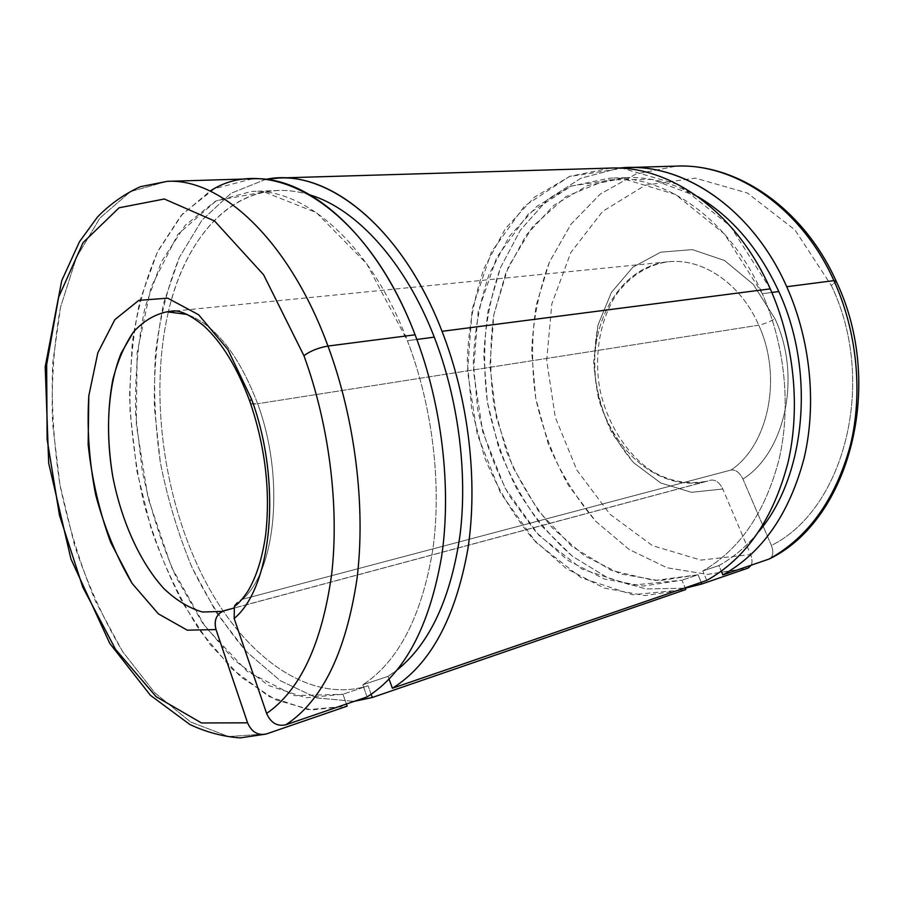 <?xml version="1.0" encoding="UTF-8"?>
<svg xmlns="http://www.w3.org/2000/svg" width="904" height="904" viewBox="0 0 904 904"><rect width="100%" height="100%" fill="white"/><g stroke="black" fill="none" stroke-linecap="round" stroke-linejoin="round"><path stroke-width="0.68" stroke-dasharray="4.52 3.39" d="M770.027 558.615C773.236 556.005 773.7 551.621 771.394 545.451C843.963 509.788 877.92 382.313 831.318 285.483L836.256 281.37L831.318 285.483C877.92 382.313 843.963 509.788 771.394 545.451L742.952 479.075C739.698 472.555 735.732 469.538 731.076 470.012C768.547 444.971 782.694 377.07 758.738 325.203L257.64 403.726C284.929 477.176 276.206 569.859 242.577 599.239C238.792 600.346 236.068 602.765 234.373 606.494L234.159 618.494M718.929 565.565C733.732 557.339 747.077 545.948 758.976 531.405C747.077 545.948 733.732 557.339 718.929 565.565L721.302 571.226L718.929 565.565L702.826 570.955L718.929 565.565M771.835 292.467L762.321 293.721C784.932 344.797 791.147 406.156 779.338 458.271C765.575 511.879 740.082 549.44 702.826 570.955C740.082 549.44 765.575 511.879 779.338 458.271C791.147 406.156 784.932 344.797 762.321 293.721L724.499 234.046L675.378 194.405L622.11 178.461L571.373 185.975L528.411 213.864L496.68 257.527L478.126 311.812L473.515 371.589L482.747 431.92L505.031 488.047L538.908 535.326L582.119 569.147L631.32 585.25L681.955 580.187L685.119 587.86L681.955 580.187L643.128 586.063L604.448 579.068L568.175 560.559L536.128 532.32L509.72 496.341C495.177 469.244 484.499 440.293 477.685 409.489L473.323 362.854C474.34 331.7 479.64 302.083 489.245 274.014L509.336 236.362L536.818 206.349L570.593 186.28L609.025 178.224C665.491 175.048 729.844 219.435 762.321 293.721L771.835 292.467M388.076 676.339L397.297 669.83L388.076 676.339L389.082 679.13L388.076 676.339L362.764 684.814L388.076 676.339M416.868 339.452L407.399 340.706C432.666 406.54 442.011 485.278 432.722 550.242C421.479 616.901 398.155 661.751 362.764 684.814C398.155 661.751 421.479 616.901 432.722 550.242C442.011 485.278 432.666 406.54 407.399 340.706L366.696 263.719L316.389 212.632L264.115 191.908L216.384 200.665L177.805 234.452L151.013 287.235L137.137 352.673L136.312 424.79L148.075 498.059L171.523 567.17L205.287 626.822L247.312 671.502L294.625 695.662L342.955 694.249L346.413 704.013L342.955 694.249L305.925 697.775L268.838 685.605L233.82 659.841L202.552 622.969L176.28 577.498C161.488 543.824 150.132 508.229 142.233 470.735L135.634 414.235C134.798 376.64 137.962 340.932 145.137 307.111L161.454 261.674L185.196 225.345L215.672 201.027L251.606 191.456C305.111 187.93 371.013 244.769 407.399 340.706L416.868 339.452M250.668 403.692L257.64 403.726C239.074 355.148 215.627 325.395 187.286 314.468C215.627 325.395 239.074 355.148 257.64 403.726L758.738 325.203C763.677 324.197 769.101 322.05 774.988 318.762C801.916 376.527 785.271 452.305 742.952 479.075C785.271 452.305 801.916 376.527 774.988 318.762L753.281 284.342L724.499 260.488L692.385 249.594L660.722 252.182L632.856 267.2L611.386 292.444L598.03 324.988C593.419 349.26 593.6 373.906 598.584 398.924C606.256 423.151 617.895 444.395 633.523 462.645L660.745 482.996L691.492 492.318L722.793 489.007L750.636 554.559L700.871 560.084L652.507 545.654L610.064 514.342L576.876 470.103L555.271 417.275L546.671 360.323L551.847 303.846L570.808 252.566L602.663 211.389L645.366 185.162L695.334 178.122L747.371 193.015L794.989 229.955L831.318 285.483L794.989 229.955L747.371 193.015L695.334 178.122L645.366 185.162L602.663 211.389L570.808 252.566L551.847 303.846L546.671 360.323L555.271 417.275L576.876 470.103L610.064 514.342L652.507 545.654L700.871 560.084L750.636 554.559C753.043 561.373 752.241 565.859 748.241 568.028L707.516 574.39L667.028 567.757L629.15 549.485L595.792 521.348L568.435 485.346C553.451 458.192 542.547 429.151 535.722 398.223L531.654 351.362C533.077 320.039 538.999 290.263 549.429 262.047L571 224.203L600.256 194.077L636.02 174.009L676.508 166.099L636.02 174.009L600.256 194.077L571 224.203L549.429 262.047L536.219 305.213C531.563 335.847 531.394 366.843 535.722 398.223L548.152 443.604C560.356 472.509 576.232 498.42 595.792 521.348L629.15 549.485L667.028 567.757L707.516 574.39L748.241 568.028M751.213 565.192C752.467 562.209 752.275 558.661 750.636 554.559L722.793 489.007C719.595 482.578 715.663 479.617 711.007 480.114L233.808 608.087L708.047 480.973C658.869 493.991 607.172 447.446 596.809 388.008C585.498 328.751 617.421 266.962 668.033 261.787C702.148 257.776 740.557 283.178 758.738 325.203C740.557 283.178 702.148 257.776 668.033 261.787C617.421 266.962 585.498 328.751 596.809 388.008C607.172 447.446 658.869 493.991 708.047 480.973L711.007 480.114C715.663 479.617 719.595 482.578 722.793 489.007L691.492 492.318L660.745 482.996L633.523 462.645L612.234 433.66C601.499 410.981 595.318 386.968 593.702 361.6L598.03 324.988L611.386 292.444L632.856 267.2L660.722 252.182L692.385 249.594L724.499 260.488L753.281 284.342L774.988 318.762C769.101 322.05 763.677 324.197 758.738 325.203C782.694 377.07 768.547 444.971 731.076 470.012L242.577 599.239C276.206 569.859 284.929 477.176 257.64 403.726C251.176 404.596 248.543 403.726 249.741 401.093M221.762 611.409L708.047 480.973C688.226 484.973 669.265 481.527 651.162 470.645C627.037 454.599 606.957 423.479 599.849 389.07C593.713 354.323 600.188 318.479 617.33 293.077C631.489 275.065 648.383 264.635 668.033 261.787L174.822 311.032M167.138 181.354L130.549 191.569L99.903 218.022L76.388 257.583L60.591 307.032L52.681 363.261C51.2 403.127 53.63 443.661 59.969 484.86C68.41 525.699 80.286 564.582 95.609 601.51L122.661 651.637L154.731 692.735L190.597 721.98L228.576 736.557L266.488 733.924L228.576 736.557L190.597 721.98L154.731 692.735L122.661 651.637C103.519 619.398 87.462 583.871 74.478 545.055L59.969 484.86L52.568 423.422C51.189 382.584 53.856 343.78 60.591 307.032L76.388 257.583L99.903 218.022L130.549 191.569L167.138 181.354M252.476 178.8L214.53 188.653L182.393 214.078L157.375 252.126L140.188 299.71C132.628 335.09 129.249 372.448 130.074 411.761L136.866 470.86L151.104 528.648C164.053 565.836 180.258 599.759 199.694 630.416L232.396 669.276L269.121 696.566L308.128 709.629L347.17 706.148L311.304 709.979L275.291 699.696L240.95 677.028L209.694 644.021L182.597 602.776C166.822 571.938 153.951 538.92 143.996 503.72C135.837 467.854 131.023 431.796 129.554 395.545L132.244 342.876C137.306 309.089 145.939 278.342 158.121 250.623L181.082 215.559L210.123 191.049M367.103 696.916L362.764 684.814L367.103 696.916M310.535 195.094C299.461 191.614 288.647 190.077 278.116 190.473C224.633 192.45 184.258 243.538 168.393 311.62C186.981 229.831 242.577 173.478 310.535 195.094M168.381 311.677C149.42 393.387 162.957 496.025 202.112 575.046C241.244 653.502 307.168 704.781 368.097 685.786L342.955 694.249L368.097 685.786C307.168 704.781 241.244 653.502 202.112 575.046C162.957 496.025 149.42 393.387 168.381 311.677M265.765 179.376L231.108 193.241L201.976 220.101L179.354 257.448C167.624 286.613 159.669 318.649 155.477 353.532C153.443 389.341 155.059 425.682 160.347 462.565C167.624 499.144 178.19 534.128 192.032 567.497C207.592 599.375 225.751 627.455 246.532 651.739L280.285 680.689L316.716 697.911L354.085 701.38L316.716 697.911L280.285 680.689L246.532 651.739L216.779 613.274L192.032 567.497C178.19 534.128 167.624 499.144 160.347 462.565L154.392 407.534C153.77 370.934 156.9 336.005 163.793 302.738L179.354 257.448L201.976 220.101L231.108 193.241L265.765 179.376M371.148 694.306L368.097 685.786L371.148 694.306M610.516 168.076L569.972 176.303L534.343 197.23L505.381 228.633L484.205 268.047C474.069 297.427 468.43 328.423 467.289 361.046L471.752 409.874L484.521 457.232C496.906 487.459 512.952 514.625 532.659 538.727L566.198 568.492L604.245 588.086L644.914 595.589L685.808 589.532L632.642 594.719L581.114 577.735L535.936 542.298L500.545 492.895L477.244 434.315L467.526 371.374L472.193 308.931L491.38 252.08L524.376 206.157L569.249 176.585L622.427 168.291L678.463 184.665L730.285 226.102L770.253 288.862M706.77 580.424L702.826 570.955L706.77 580.424M697.764 196.62C673.921 183.026 650.01 176.687 626.02 177.591L587.589 185.569L553.756 205.434L526.196 235.13L506.003 272.398L493.799 314.897C489.629 345.057 489.731 375.589 494.126 406.495L506.342 451.209C518.207 479.708 533.552 505.268 552.378 527.902L584.379 555.745L620.619 573.927L659.276 580.707L698.069 574.763L681.955 580.187L698.069 574.763L654.349 580.537L611.183 570.356L571.701 546.253L538.309 510.839L512.783 466.972L496.386 417.614L489.923 365.792L493.855 314.558L508.251 267.064L532.682 226.588L566.141 196.484L606.81 179.896L651.92 179.433L697.764 196.62M619.003 168.11L580.922 178.224L547.587 199.524L520.455 230.045L500.488 267.674L488.205 310.253C483.809 340.367 483.516 370.922 487.324 401.896L498.477 446.994C509.494 475.945 523.936 502.319 541.812 526.117L572.503 556.344L607.725 577.859L645.964 588.956L685.255 588.199L645.964 588.956L607.725 577.859L572.503 556.344C550.977 537.473 532.422 515.043 516.851 489.041C503.245 461.582 493.414 432.53 487.324 401.896L483.821 355.656C485.267 324.852 490.815 295.529 500.488 267.674L520.455 230.045L547.587 199.524L580.922 178.224L619.003 168.11M701.21 582.334L698.069 574.763L701.21 582.334M235.13 604.991L242.577 599.239L731.076 470.012C735.732 469.538 739.698 472.555 742.952 479.075L771.394 545.451C773.869 552.344 773.112 556.875 769.112 559.045M278.116 190.473L251.606 191.456M626.02 177.591L609.025 178.224M836.256 281.37L835.963 280.726"/><path stroke-width="1.36" d="M836.256 281.37L833.929 280.624C857.184 331.7 863.15 393.274 850.291 445.638C835.386 499.528 808.323 537.326 769.112 559.045L770.027 558.615C849.816 519.574 885.491 384.245 836.256 281.37L833.929 280.624L786.717 286.726C810.504 339.87 816.854 403.896 804.119 458.136C789.316 513.924 762.219 552.852 722.85 574.91L769.112 559.045C808.323 537.326 835.386 499.528 850.291 445.638C863.15 393.274 857.184 331.7 833.929 280.624C800.955 207.219 735.054 163.308 676.508 166.099C735.054 163.308 800.955 207.219 833.929 280.624L786.717 286.726C751.326 206.417 679.718 160.754 619.003 168.11L627.534 167.568C686.26 164.709 752.998 210.338 786.717 286.726C810.504 339.87 816.854 403.896 804.119 458.136C789.316 513.924 762.219 552.852 722.85 574.91L721.302 571.226L722.85 574.91L769.112 559.045M758.976 531.405C805.566 476.544 815.962 371.838 778.796 291.54L771.835 292.467L778.796 291.54C758.75 248.317 731.743 216.677 697.764 196.62C731.743 216.677 758.75 248.317 778.796 291.54C815.962 371.838 805.566 476.544 758.976 531.405M770.253 288.862C794.209 342.729 800.695 407.602 788.017 462.486C773.259 518.941 746.184 558.254 706.77 580.424C746.184 558.254 773.259 518.941 788.017 462.486C800.695 407.602 794.209 342.729 770.253 288.862L442.033 331.316C468.69 399.658 478.216 481.651 467.865 549.135C455.379 618.336 430.225 664.711 392.381 688.249L706.77 580.424L392.381 688.249C430.225 664.711 455.379 618.336 467.865 549.135C478.216 481.651 468.69 399.658 442.033 331.316C400.992 224.565 324.242 166.732 265.765 179.376L279.042 177.998C335.26 174.754 404.122 232.904 442.033 331.316L770.253 288.862C736.274 211.423 669.288 165.195 610.516 168.076L279.042 177.998M397.297 669.83C429.931 643.399 450.881 598.256 460.125 534.377C467.696 472.159 458.204 398.845 434.27 337.147L416.868 339.452L434.27 337.147C405.218 261.81 356.47 209.05 310.535 195.094C356.47 209.05 405.218 261.81 434.27 337.147C458.204 398.845 467.696 472.159 460.125 534.377C450.881 598.256 429.931 643.399 397.297 669.83M234.159 618.494L266.612 713.437L234.159 618.494C272.081 587.363 282.455 482.408 251.549 399.15L249.741 401.093C265.279 446.508 270.578 491.132 265.64 534.976C262.273 558.525 256.216 577.475 247.47 591.837C242.351 599.25 237.989 604.132 234.373 606.494L234.159 618.494C272.081 587.363 282.455 482.408 251.549 399.15L227.864 349.543L198.609 314.739L167.692 298.162L138.82 300.354L114.876 319.62L97.847 352.741L88.818 395.76C86.84 427.976 89.123 460.983 95.654 494.77C104.48 527.789 116.639 557.327 132.12 583.419L158.369 613.85L187.252 630.167L216.022 629.579L247.583 722.827C251.651 732.082 257.956 735.777 266.488 733.924L347.17 706.148L346.413 704.013L347.17 706.148L266.013 734.082C257.64 735.596 251.493 731.844 247.583 722.827L201.502 722.963L156.155 696.69L115.599 649.422L82.716 587.024L59.438 515.156L47.11 439.242L46.658 364.674L58.647 297.077L83.089 242.6L119.091 207.784L164.347 199.004L214.598 220.994L263.606 274.782L303.925 355.69C310.456 350.91 318.479 347.701 327.971 346.062L415.106 334.796C441.909 404.337 451.729 487.742 441.66 556.22C429.479 626.438 404.619 673.344 367.103 696.916C404.619 673.344 429.479 626.438 441.66 556.22C451.729 487.742 441.909 404.337 415.106 334.796L327.971 346.062C355.216 419.49 365.95 507.449 356.944 579.148C345.837 652.598 322.118 701.154 285.788 724.805L367.103 696.916L285.788 724.805C322.118 701.154 345.837 652.598 356.944 579.148C365.95 507.449 355.216 419.49 327.971 346.062C318.479 347.701 310.456 350.91 303.925 355.69C329.271 424.812 339.508 507.291 331.576 574.887C321.779 644.179 300.117 690.362 266.612 713.437C270.782 722.872 277.178 726.658 285.788 724.805C277.178 726.658 270.782 722.872 266.612 713.437C300.117 690.362 321.779 644.179 331.576 574.887C339.508 507.291 329.271 424.812 303.925 355.69L263.606 274.782L214.598 220.994L164.347 199.004L119.091 207.784L83.089 242.6L58.647 297.077L46.658 364.674L47.11 439.242L59.438 515.156L82.716 587.024L115.599 649.422L156.155 696.69L201.502 722.963L247.583 722.827L216.022 629.579C213.796 621.014 216.056 614.878 222.779 611.183L233.808 608.087L224.463 610.596C216.542 613.726 213.728 620.054 216.022 629.579L187.252 630.167L158.369 613.85L132.12 583.419L110.683 542.423C99.259 511.144 91.745 478.51 88.151 444.508L88.818 395.76L97.847 352.741L114.876 319.62L138.82 300.354L167.692 298.162L198.609 314.739L227.864 349.543L251.549 399.15L249.741 401.093L250.668 403.692M187.286 314.468L167.07 311.801C154.392 314.468 143.126 321.282 133.261 332.254L121.102 353.283C107.87 386.234 105.079 431.524 112.751 476.476C121.464 521.246 140.063 562.638 164.099 588.809C176.483 600.482 189.275 608.222 202.473 612.019L221.762 611.409L202.473 612.019C189.275 608.222 176.483 600.482 164.099 588.809C140.063 562.638 121.464 521.246 112.751 476.476C107.135 442.056 107.158 409.806 112.808 379.736C117.622 361.08 124.436 345.26 133.261 332.254C143.126 321.282 154.392 314.468 167.07 311.801L187.286 314.468M327.971 346.062C289.178 240.283 221.118 177.998 167.138 181.354C221.118 177.998 289.178 240.283 327.971 346.062M210.123 191.049C270.081 151.895 366.052 205.377 415.106 334.796C376.957 234.656 308.219 175.523 252.476 178.8L167.138 181.354L140.278 186.721C124.221 194.111 109.983 204.168 97.564 216.915L79.484 241.73L61.732 280.669L45.2 366.787L48.692 463.255L70.964 559.034L109.791 643.422L150.369 695.255L189.885 724.522C206.327 732.195 223.096 736.658 240.17 737.901L266.013 734.082M389.082 679.13L392.381 688.249L389.082 679.13M354.085 701.38L372.29 697.492L371.148 694.306L372.29 697.492L354.085 701.38M685.808 589.532L372.29 697.492L685.808 589.532L685.119 587.86L685.808 589.532M685.255 588.199L701.899 583.984L701.21 582.334L701.899 583.984L685.255 588.199M748.241 568.028L701.899 583.984L748.241 568.028L751.213 565.192M234.373 606.494L235.13 604.991M174.822 311.032L167.07 311.801L171.658 311.112C179.207 309.688 189.942 314.615 203.863 325.881C222.045 342.65 237.334 367.725 249.741 401.093M222.779 611.183L221.762 611.409M835.963 280.726C803.306 208.338 737.472 163.454 676.508 166.099L627.534 167.568"/></g></svg>
